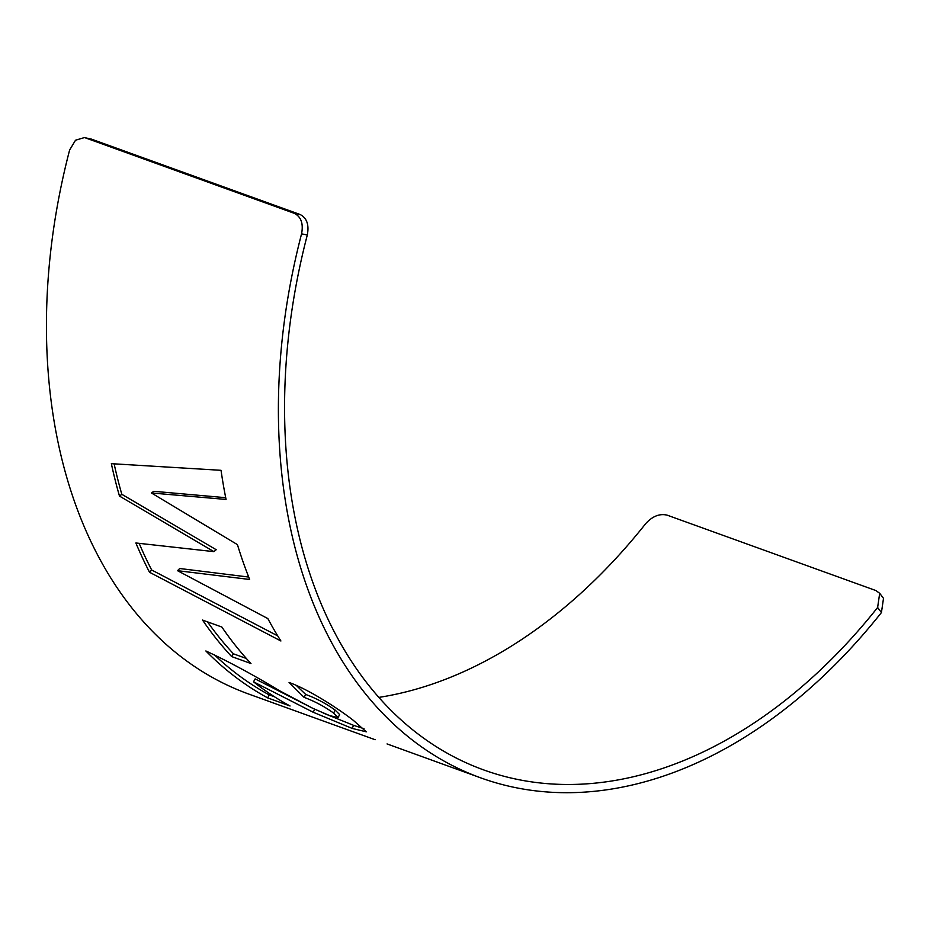 <?xml version="1.0" encoding="UTF-8"?>
<svg xmlns="http://www.w3.org/2000/svg" width="930" height="930" viewBox="0 0 930 930"><rect width="100%" height="100%" fill="white"/><g stroke="black" fill="none" stroke-linecap="round" stroke-linejoin="round"><path stroke-width="1.4" d="M91.373 139.105L84.374 137.594L91.373 139.105L300.134 214.516C306.865 218.015 309.248 224.839 307.295 234.999A511.721 350.947 109.9 0 0 483.821 769.97A511.721 350.947 109.9 0 0 877.618 607.488L879.687 593.305L875.874 590.55L667.112 515.139C659.533 513.395 652.383 516.243 645.653 523.695A511.721 350.947 109.9 0 1 378.928 697.384M135.885 542.981L213.923 551.641L119.482 496.074A520.184 356.76 109.9 0 1 111.356 463.675L221.038 470.313A520.184 356.76 109.9 0 0 226.06 499.445L151.427 492.97L237.441 544.631A520.184 356.76 109.9 0 0 249.659 579.471L177.514 570.683L267.84 618.578A520.184 356.76 109.9 0 0 280.906 640.991L149.532 572.264A520.184 356.76 109.9 0 1 135.885 542.981M221.852 627.041A520.184 356.76 109.9 0 0 250.972 663.543L231.64 656.568A520.184 356.76 109.9 0 1 202.519 620.054L221.852 627.041M338.113 717.553L333.603 713.077L335.172 710.113L339.636 714.542L338.113 717.553L329.859 715.682L312.736 708.311L279.419 690.676C252.983 674.68 228.466 661.451 205.867 650.965A520.184 356.76 109.9 0 0 267.747 697.919L269.119 694.838A516.801 354.435 109.9 0 1 214.144 654.592M333.603 713.077C324.291 706.405 314.433 701.162 304.064 697.361L289.067 682.446C309.167 689.676 338.253 708.614 353.319 720.343L366.327 731.829L352.179 728.423L313.236 712.264L253.518 681.806A520.184 356.76 109.9 0 0 290.055 705.986L267.747 697.919M387.054 743.93L480.95 777.945A520.184 356.76 109.9 0 0 881.431 612.556L877.618 607.488M84.374 137.594L75.516 140.221L69.611 150.056A520.184 356.76 109.9 0 0 248.984 694.152L375.139 739.722M879.699 593.294L883.5 598.362L881.431 612.556M307.295 234.999L301.564 233.849A520.184 356.76 109.9 0 0 480.95 777.945M301.564 233.849C303.529 223.7 301.146 216.876 294.403 213.365L300.134 214.516M85.641 137.954L294.403 213.365M335.172 710.113C325.919 703.487 316.095 698.267 305.703 694.454L296.472 685.596M304.064 697.361L305.703 694.454M364.025 728.702L353.551 725.33L323.233 713.054M352.179 728.423L353.551 725.33M313.236 712.264L314.677 709.218M313.48 708.66L255.134 678.877L253.518 681.806M274.49 696.779L269.119 694.838M207.518 621.868A516.801 354.435 109.9 0 0 233.453 653.825L231.64 656.568M246.357 658.487L233.453 653.825M114.134 463.861A516.801 354.435 109.9 0 0 121.818 494.307L216.202 549.711L213.923 551.641M139.163 543.364A516.801 354.435 109.9 0 0 151.671 569.997L149.532 572.264M277.733 635.888L151.671 569.997M248.705 577.053L179.699 568.509L177.514 570.683M225.711 497.69L153.799 491.307L151.427 492.97M121.818 494.307L119.482 496.074"/></g></svg>
